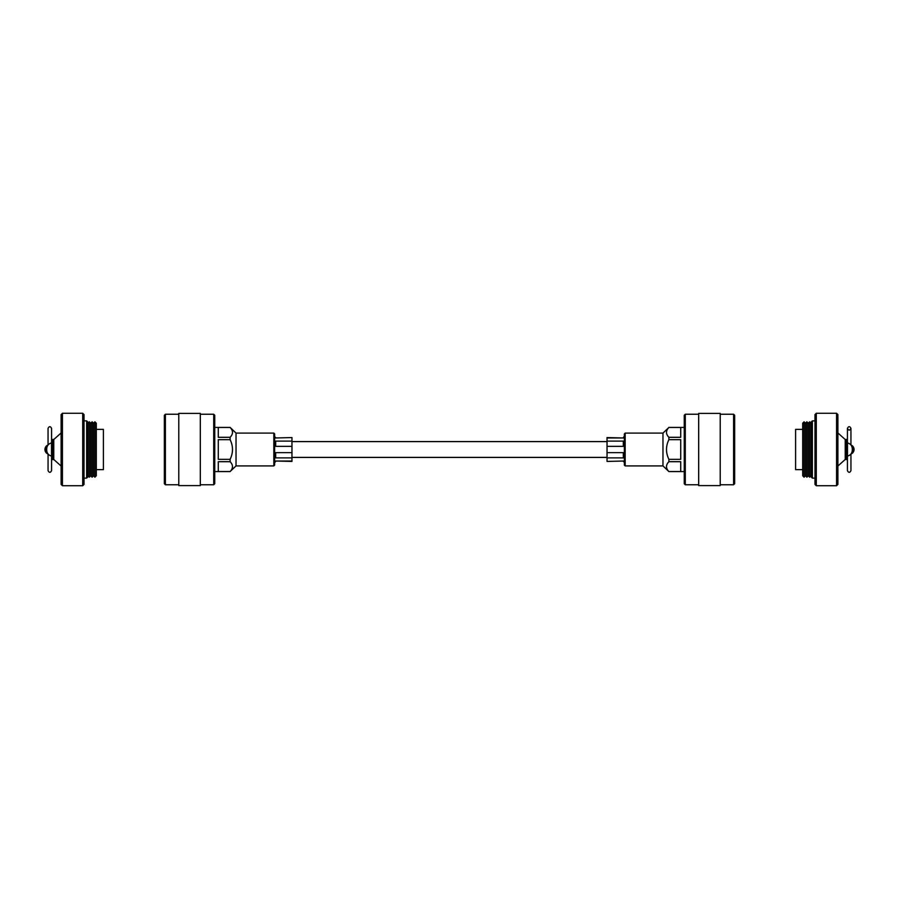 <?xml version="1.0" encoding="UTF-8"?>
<svg xmlns="http://www.w3.org/2000/svg" width="899" height="899" viewBox="0 0 899 899"><rect width="100%" height="100%" fill="white"/><g stroke="black" fill="none" stroke-linecap="round" stroke-linejoin="round"><path stroke-width="1.35" d="M607.039 441.6L291.961 441.6M607.039 457.4L291.961 457.4M164.348 483.718L164.348 415.282L165.394 414.237L165.394 484.763L164.348 483.718M213.715 414.237L214.76 415.282L214.76 483.718L213.715 484.763L213.715 414.237L200.32 414.237M213.715 484.763L200.32 484.763M200.32 485.606L200.32 413.394L178.789 413.394L178.789 485.606L200.32 485.606M178.789 414.237L165.394 414.237M178.789 484.763L165.394 484.763M273.835 433.093L274.633 433.88L274.633 465.12L273.835 465.907L273.835 433.093L236.032 433.093L230.11 427.418L214.76 427.418M273.835 465.907L236.032 465.907L236.032 433.093M236.032 465.907L230.11 471.537C233.279 468.244 233.279 464.963 230.11 461.693L230.11 459.344C233.279 452.759 233.279 446.196 230.11 439.656L230.11 437.307C233.279 434.015 233.279 430.733 230.11 427.463L230.11 427.418M230.11 471.582L214.76 471.582M230.11 471.537L218.277 471.537L218.277 461.693L230.11 461.693M230.11 459.344L218.277 459.344L218.277 439.656L230.11 439.656M230.11 437.307L218.277 437.307L218.277 427.463L230.11 427.463M232.526 432.385L232.459 431.599M274.633 436.689L275.678 437.97L291.961 437.577L275.678 437.97M275.678 461.423L274.813 462.547L275.678 461.03L291.961 461.423L291.961 457.883L275.678 457.883L274.633 456.636M274.813 456.366L275.678 452.647L291.961 452.647L291.961 457.883M275.678 452.647L275.678 457.883M275.678 461.03L291.961 461.03M274.813 442.634L275.678 441.117L275.678 446.353L274.633 442.364M274.633 436.723L275.678 437.577M275.678 441.117L291.961 441.117L291.961 446.353L275.678 446.353M291.961 441.117L291.961 437.97M291.961 452.647L291.961 446.353M61.121 484.426L61.121 414.574L62.436 413.27L62.436 485.73L61.121 484.426M82.708 413.27L84.023 414.574L84.023 484.426L82.708 485.73L82.708 413.27L62.436 413.27M86.652 420.878L87.956 422.193L87.956 476.807L86.652 478.122L86.652 420.878L84.023 420.878M61.121 466.042L53.771 459.479L53.771 439.521L61.121 432.958M82.708 485.73L62.436 485.73M86.652 478.122L84.023 478.122M87.956 475.762L89.349 477.178L89.349 421.822L87.956 423.238M89.349 477.178L90.743 475.762L90.743 423.238L89.349 421.822M90.743 475.762L92.136 477.178L92.136 421.822L90.743 423.238M92.136 477.178L93.53 475.762L93.53 423.238L92.136 421.822M93.53 475.762L94.923 477.178L94.923 421.822L93.53 423.238M94.923 477.178L96.305 475.762L96.305 423.238L94.923 421.822M96.305 469.638L103.396 469.638L103.396 429.362L96.305 429.362M51.524 449.5L51.524 456.063C48.31 455.22 46.692 453.04 46.681 449.5C46.692 445.96 48.31 443.78 51.524 442.937L51.524 449.5M51.569 444.971L51.569 428.373C50.389 426.104 49.22 426.104 48.052 428.373L48.052 444.971A4.855 4.855 0 0 0 44.95 449.5A4.855 4.855 0 0 1 48.063 444.96M48.063 454.04A4.855 4.855 0 0 1 44.95 449.5A4.855 4.855 0 0 0 48.063 454.04L48.052 470.627C49.22 472.896 50.389 472.896 51.569 470.627L51.569 454.029M52.198 439.386L52.198 459.614L51.67 439.914L53.771 439.914M52.198 459.614L53.771 459.086M734.652 415.282L734.652 483.718L733.606 484.763L733.606 414.237L734.652 415.282M685.285 484.763L684.24 483.718L684.24 415.282L685.285 414.237L685.285 484.763L698.68 484.763M685.285 414.237L698.68 414.237M698.68 413.394L698.68 485.606L720.211 485.606L720.211 413.394L698.68 413.394M720.211 484.763L733.606 484.763M720.211 414.237L733.606 414.237M625.165 465.907L624.367 465.12L624.367 433.88L625.165 433.093L625.165 465.907L662.968 465.907L668.89 471.582L684.24 471.582M625.165 433.093L662.968 433.093L662.968 465.907M662.968 433.093L668.89 427.463C665.721 430.756 665.721 434.037 668.89 437.307L668.89 439.656C665.721 446.241 665.721 452.804 668.89 459.344L668.89 461.693C665.721 464.985 665.721 468.267 668.89 471.537L668.89 471.582M668.89 427.418L684.24 427.418M668.89 427.463L680.723 427.463L680.723 437.307L668.89 437.307M668.89 439.656L680.723 439.656L680.723 459.344L668.89 459.344M668.89 461.693L680.723 461.693L680.723 471.537L668.89 471.537M666.474 466.615L666.541 467.401M624.367 462.311L623.322 461.03L607.039 461.423L623.322 461.03M623.322 437.577L624.187 436.453L623.322 437.97L607.039 437.577L607.039 441.117L623.322 441.117L624.367 442.364M624.187 442.634L623.322 446.353L607.039 446.353L607.039 441.117M623.322 446.353L623.322 441.117M623.322 437.97L607.039 437.97M624.187 456.366L623.322 457.883L623.322 452.647L624.367 456.636M624.367 462.277L623.322 461.423M623.322 457.883L607.039 457.883L607.039 452.647L623.322 452.647M607.039 457.883L607.039 461.03M607.039 446.353L607.039 452.647M837.879 414.574L837.879 484.426L836.564 485.73L836.564 413.27L837.879 414.574M816.292 485.73L814.977 484.426L814.977 414.574L816.292 413.27L816.292 485.73L836.564 485.73M812.348 478.122L811.044 476.807L811.044 422.193L812.348 420.878L812.348 478.122L814.977 478.122M837.879 432.958L845.229 439.521L845.229 459.479L837.879 466.042M816.292 413.27L836.564 413.27M812.348 420.878L814.977 420.878M811.044 423.238L809.651 421.822L809.651 477.178L811.044 475.762M809.651 421.822L808.257 423.238L808.257 475.762L809.651 477.178M808.257 423.238L806.864 421.822L806.864 477.178L808.257 475.762M806.864 421.822L805.47 423.238L805.47 475.762L806.864 477.178M805.47 423.238L804.077 421.822L804.077 477.178L805.47 475.762M804.077 421.822L802.695 423.238L802.695 475.762L804.077 477.178M802.695 429.362L795.604 429.362L795.604 469.638L802.695 469.638M847.476 449.5L847.476 442.937C850.69 443.78 852.308 445.96 852.319 449.5C852.308 453.04 850.69 455.22 847.476 456.063L847.476 449.5M847.431 454.029L847.431 470.627C848.611 472.896 849.78 472.896 850.948 470.627L850.948 454.029A4.855 4.855 0 0 0 854.05 449.5A4.855 4.855 0 0 1 850.937 454.04M850.937 444.96A4.855 4.855 0 0 1 854.05 449.5A4.855 4.855 0 0 0 850.937 444.96L850.948 428.373C849.78 426.104 848.611 426.104 847.431 428.373L847.431 444.971M847.33 453.478L847.33 452.815M846.802 459.614L846.802 439.386L847.33 459.086L845.229 459.086M846.802 439.386L845.229 439.914M53.243 459.614L53.243 439.386M47.13 446.792A3.81 3.81 0 0 0 47.13 452.208M845.757 439.386L845.757 459.614M851.87 452.208A3.81 3.81 0 0 0 851.87 446.792M850.948 428.373C849.78 430.632 848.611 430.632 847.431 428.373"/></g></svg>

